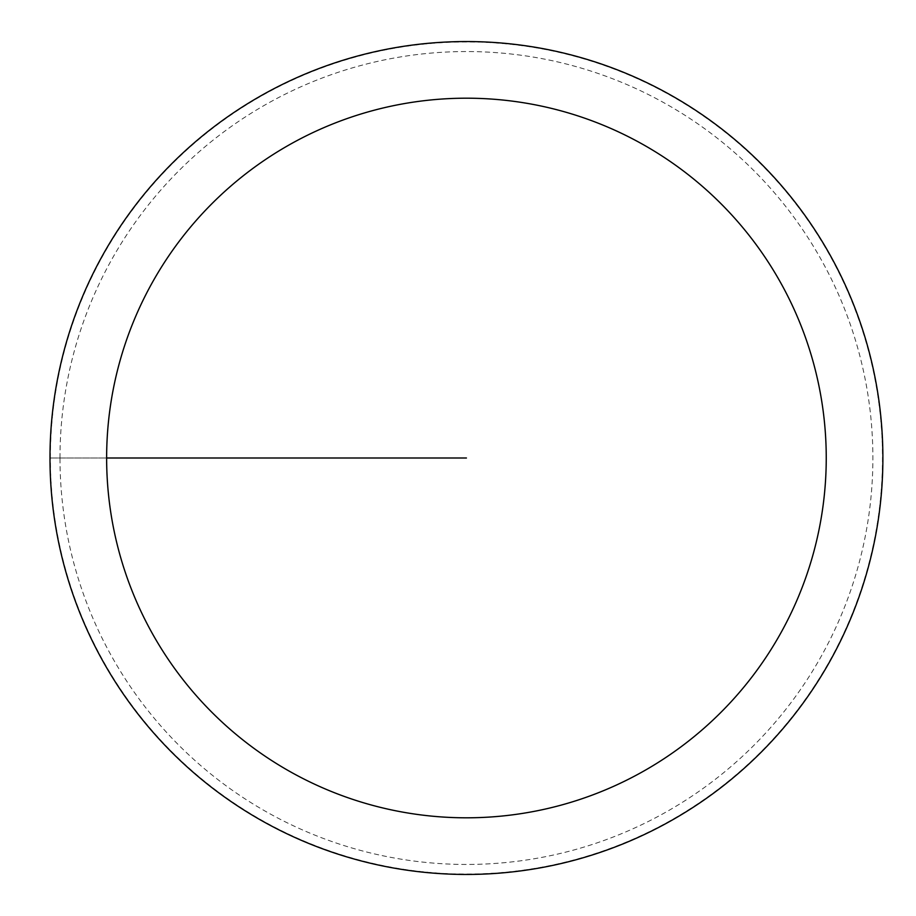 <?xml version="1.0" encoding="UTF-8"?>
<svg xmlns="http://www.w3.org/2000/svg" width="916" height="916" viewBox="0 0 916 916"><rect width="100%" height="100%" fill="white"/><g stroke="black" fill="none" stroke-linecap="round" stroke-linejoin="round"><path stroke-width="0.69" stroke-dasharray="4.58 3.44" d="M49.991 458A416.436 416.436 0 0 1 674.657 97.348A416.436 416.436 0 0 1 674.657 818.652A416.436 416.436 0 0 1 49.991 458A416.436 416.436 0 0 1 674.657 97.348A416.436 416.436 0 0 1 674.657 818.652A416.436 416.436 0 0 1 49.991 458M59.987 458A406.441 406.441 0 0 1 669.653 106.004A406.441 406.441 0 0 1 669.653 809.996A406.441 406.441 0 0 1 59.987 458M50.357 458A416.082 416.082 0 0 1 674.474 97.668A416.082 416.082 0 0 1 674.474 818.332A416.082 416.082 0 0 1 50.357 458M466.439 458L49.991 458L466.439 458"/><path stroke-width="1.37" d="M106.634 458A359.805 359.805 0 0 1 646.341 146.4A359.805 359.805 0 0 1 646.341 769.6A359.805 359.805 0 0 1 106.634 458L466.439 458M49.991 458A416.436 416.436 0 0 1 674.657 97.348A416.436 416.436 0 0 1 674.657 818.652A416.436 416.436 0 0 1 49.991 458"/></g></svg>
